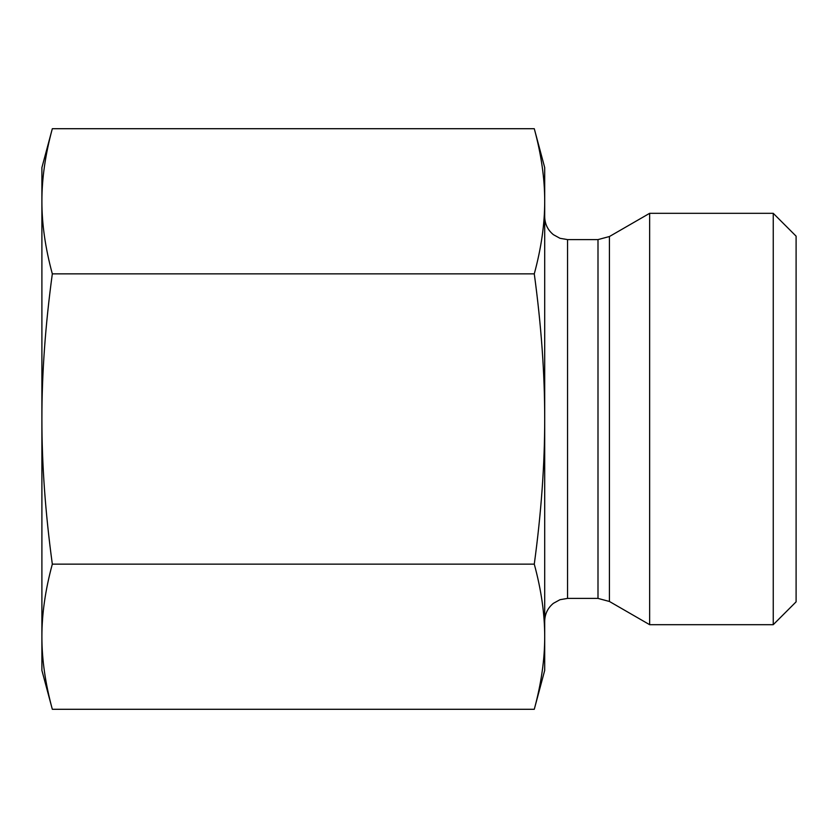 <?xml version="1.0" encoding="UTF-8"?>
<svg xmlns="http://www.w3.org/2000/svg" width="838" height="838" viewBox="0 0 838 838"><rect width="100%" height="100%" fill="white"/><g stroke="black" fill="none" stroke-linecap="round" stroke-linejoin="round"><path stroke-width="1.26" d="M52.323 128.706C45.336 154.443 41.858 178.63 41.9 201.277L41.9 167.6L52.323 128.706L534.277 128.706C541.264 154.443 544.742 178.63 544.7 201.277L544.7 419C544.742 373.696 541.264 325.312 534.277 273.858C541.264 248.121 544.742 223.935 544.7 201.277L544.7 167.6L534.277 128.706M52.323 273.858C45.336 325.312 41.858 373.696 41.9 419L41.9 201.277C41.858 223.935 45.336 248.121 52.323 273.858L534.277 273.858M41.9 419C41.858 464.304 45.336 512.688 52.323 564.142C45.336 589.879 41.858 614.065 41.9 636.723L41.9 419M52.323 709.294L41.9 670.4L41.9 636.723C41.858 659.37 45.336 683.557 52.323 709.294L534.277 709.294C541.264 683.557 544.742 659.37 544.7 636.723C544.742 614.065 541.264 589.879 534.277 564.142C541.264 512.688 544.742 464.304 544.7 419L544.7 670.4L534.277 709.294M52.323 564.142L534.277 564.142M609.425 236.526L649.649 213.313L649.649 624.687L609.425 601.475L609.425 236.526L597.997 239.595L597.997 598.405L609.425 601.475M773.244 624.687L796.1 601.841L796.1 236.159L773.244 213.313L773.244 624.687L649.649 624.687M597.997 598.405L567.556 598.405L567.556 239.595L597.997 239.595M567.556 239.595L559.983 238.296L553.405 234.682C547.759 230.031 544.857 224.05 544.7 216.738M567.556 598.405L559.983 599.704L553.405 603.318C547.759 607.969 544.857 613.95 544.7 621.262M773.244 213.313L649.649 213.313"/></g></svg>

